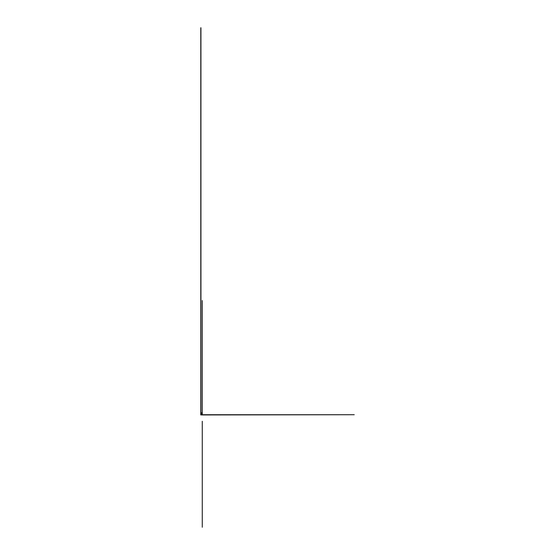 <?xml version="1.0" encoding="UTF-8"?>
<svg xmlns="http://www.w3.org/2000/svg" width="555" height="555" viewBox="0 0 555 555"><rect width="100%" height="100%" fill="white"/><g stroke="black" fill="none" stroke-linecap="round" stroke-linejoin="round"><path stroke-width="0.83" d="M202.013 413.343L202.006 414.46M202.062 414.37L202.062 413.94M201.791 414.724L200.757 414.953L200.757 413.08L202.006 413.246L201.063 413.08L201.063 414.724L354.243 414.724L201.562 414.953L201.999 414.543L201.063 414.557L201.562 414.557L201.562 413.26L202.006 413.26L202.006 414.564L201.063 414.543L201.562 414.543L201.562 412.844L200.757 413.08M201.063 413.26L201.999 413.246L201.063 413.26M200.792 414.724L200.792 27.75L200.82 412.844M202.27 527.25L202.27 421.259M202.27 414.266L202.27 407.051M202.27 414.349L202.27 300.553M202.062 414.453L202.062 414.807M202.062 413.378L202.062 413.863M201.562 414.953L201.562 412.844M200.834 414.724L200.834 27.75L200.848 414.724M200.861 414.724L200.861 27.75L200.889 412.844M200.903 414.724L200.903 27.75L200.917 414.724M200.931 414.724L200.931 27.75L200.945 414.724M200.834 412.844L200.834 27.75L200.848 412.844M200.903 412.844L200.903 27.75L200.917 412.844M200.931 412.844L200.931 27.75L200.945 412.844"/></g></svg>
